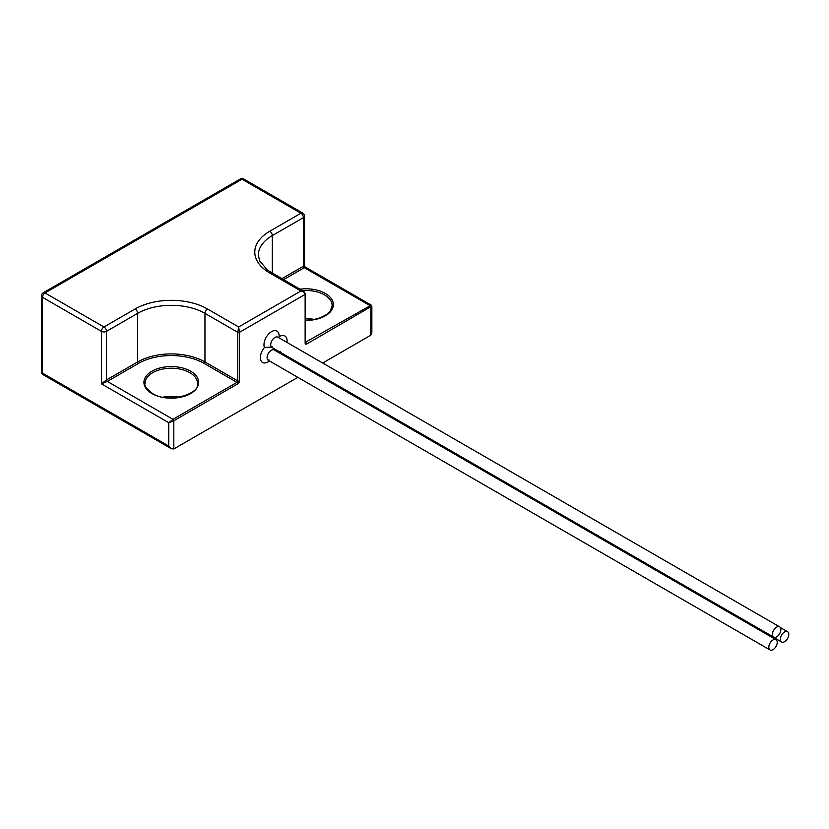 <?xml version="1.0" encoding="UTF-8"?>
<svg xmlns="http://www.w3.org/2000/svg" width="829" height="829" viewBox="0 0 829 829"><rect width="100%" height="100%" fill="white"/><g stroke="black" fill="none" stroke-linecap="round" stroke-linejoin="round"><path stroke-width="1.24" d="M272.399 347.05L264.43 347.465A10.715 6.186 -60 0 1 271.56 331.631A10.715 6.186 -60 0 1 279.114 336.719A10.715 6.186 -60 0 1 279.497 336.491A10.715 6.186 -60 0 1 286.958 342.398M776.638 627.128A5.948 3.44 120 0 0 772.752 632.372A5.948 3.44 120 0 0 773.664 637.149A5.948 3.44 120 0 0 776.638 636.848A5.948 3.44 120 0 0 780.524 631.605A5.948 3.44 120 0 0 779.612 626.838A5.948 3.44 120 0 0 776.638 627.128M784.576 631.988A5.948 3.44 120 0 0 780.69 637.232A5.948 3.44 120 0 0 781.602 641.998A5.948 3.44 120 0 0 784.576 641.708A5.948 3.44 120 0 0 788.462 636.465A5.948 3.44 120 0 0 787.55 631.688A5.948 3.44 120 0 0 784.576 631.988M773.011 639.947A5.948 3.44 120 0 0 769.125 645.19A5.948 3.44 120 0 0 770.037 649.957A5.948 3.44 120 0 0 773.011 649.667A5.948 3.44 120 0 0 776.897 644.423A5.948 3.44 120 0 0 775.985 639.646A5.948 3.44 120 0 0 773.011 639.947M179.613 397.195A26.186 15.119 0 0 0 162.971 397.195M314.295 319.434A26.186 15.119 0 0 0 305.486 318.657M322.668 363.019L370.801 335.227L371.848 332.916L371.848 306.15L306.823 343.973A2.383 1.378 120 0 1 305.134 343.009L305.134 294.399L239.477 332.315A1.192 0.684 0 0 1 237.799 332.315L238.638 326.968L239.477 332.315L239.477 380.915A1.192 0.684 0 0 1 237.799 380.915L237.799 332.315L204.96 313.362L204.96 361.962L237.799 380.915A1.192 0.684 -60 0 1 236.949 382.376L204.121 363.413A46.424 26.808 0 0 0 138.464 363.413L107.314 381.402L172.971 419.308A1.192 0.684 60 0 1 173.821 420.769L168.764 422.707L172.971 419.308L236.949 382.376A1.192 0.684 60 0 1 237.799 383.827L173.821 420.769L173.821 448.955L297.849 377.34M309.756 370.47L310.523 370.024M305.134 294.399C304.875 292.616 303.466 291.476 300.927 291L303.901 291.507L305.486 293.912A1.192 0.684 0 0 0 305.486 293.912A1.192 0.684 0 0 1 305.134 294.399M101.418 383.827L106.475 379.941L137.624 361.962L137.624 313.362L106.475 331.341L106.475 379.941A1.192 0.684 -120 0 0 107.314 381.402L101.418 383.827L101.418 331.341L42.497 297.321L42.497 373.133L168.764 446.043L168.764 422.707L101.418 383.827M173.821 448.955L171.292 448.707L168.764 446.043M281.777 278.731L303.455 266.213C304.813 265.487 304.813 265.819 303.455 267.187C305.321 266.689 305.6 266.855 304.295 267.674L283.456 279.705M305.486 342.232L371.247 305.124L305.093 266.928L304.502 265.891L304.502 216.151A3.575 2.062 180 0 1 303.455 217.612L272.306 235.591L272.306 273.269M269.404 360.926A10.715 6.186 -60 0 1 267.933 361.941A10.715 6.186 -60 0 1 260.575 359.527A10.715 6.186 -60 0 1 264.43 347.465M274.005 349.859L274.275 349.983A5.948 3.44 120 0 0 271.301 350.284A5.948 3.44 120 0 0 267.404 355.527A5.948 3.44 120 0 0 268.316 360.294L268.917 359.765M280.969 352.967A10.715 6.186 -60 0 1 280.306 353.465M277.632 337.04L277.902 337.175A5.948 3.44 120 0 0 274.927 337.465A5.948 3.44 120 0 0 271.042 342.709A5.948 3.44 120 0 0 271.953 347.486L272.544 346.947M279.166 351.651A5.948 3.44 120 0 0 279.881 352.335L280.482 351.807M197.478 383.34A26.186 15.119 0 0 0 189.81 372.656A26.186 15.119 0 0 0 161.272 369.371A26.186 15.119 0 0 0 145.106 383.34C143.935 385.278 146.412 388.656 152.526 393.495C168.847 404.303 201.136 393.236 197.478 383.34M190.649 371.195A27.378 15.813 180 0 1 190.649 393.547A27.378 15.813 180 0 1 151.935 393.547A27.378 15.813 180 0 1 151.935 371.195A27.378 15.813 180 0 1 190.649 371.195M299.901 289.197A27.378 15.813 180 0 1 325.341 293.435A27.378 15.813 180 0 1 331.185 310.792A27.378 15.813 180 0 1 305.486 320.419M305.486 320.201L313.922 319.497L320.336 317.776L326.533 314.585L330.398 310.813L332.17 305.58A26.186 15.119 0 0 0 324.502 294.886A26.186 15.119 0 0 0 302.336 290.606M237.799 383.827A2.383 1.378 120 0 0 239.477 380.915M370.801 335.227L370.801 307.041A1.192 0.684 -120 0 0 369.962 305.58L304.295 267.674A1.192 0.684 60 0 1 303.455 266.213L303.455 217.612A3.575 2.062 60 0 0 300.927 213.24L242.006 179.219L45.025 292.948L103.946 326.968L135.096 308.979A51.191 29.554 180 0 1 207.488 308.979L238.638 326.968L300.927 291L269.788 273.021A51.191 29.554 180 0 1 269.788 231.218L300.927 213.24A3.575 2.062 -60 0 1 302.72 213.063L243.788 179.043A3.575 3.575 0 0 0 240.213 179.043A3.575 2.062 60 0 1 242.006 179.219A3.575 2.062 -60 0 1 243.788 179.043M269.788 231.218A3.575 2.062 60 0 1 272.306 235.591A47.616 27.492 0 0 0 258.358 255.031L259.601 260.814L267.446 270.119L303.901 291.507M207.488 308.979A3.575 2.062 -60 0 0 204.96 313.362A47.616 27.492 0 0 0 137.624 313.362A3.575 2.062 -120 0 0 135.096 308.979M138.464 363.413A1.192 0.684 -120 0 1 137.624 361.962A47.616 27.492 180 0 1 204.96 361.962A1.192 0.684 -60 0 1 204.121 363.413M106.475 331.341A3.575 2.062 -120 0 0 103.946 326.968A3.575 2.062 -60 0 0 101.418 331.341A3.575 2.062 180 0 0 106.475 331.341M269.788 273.021A3.575 2.062 -60 0 1 271.57 272.845M41.45 295.86A3.575 2.062 180 0 0 42.497 297.321A3.575 2.062 -60 0 1 45.025 292.948A3.575 2.062 60 0 0 43.232 292.772A3.575 3.575 0 0 0 41.45 295.86L41.45 371.682A3.575 3.575 0 0 0 43.232 374.77A3.575 2.062 -60 0 1 42.497 373.133A3.575 2.062 180 0 1 41.45 371.682M306.823 343.973A1.192 0.684 -120 0 0 305.984 342.522A1.192 0.684 -60 0 1 305.476 342.615M305.134 343.009A1.192 0.684 0 0 0 305.486 342.522L305.486 293.922M773.664 637.149L271.953 347.486M781.602 641.998L279.881 352.335M770.037 649.957L268.316 360.294M304.502 216.151A3.575 3.575 0 0 0 302.72 213.063M240.213 179.043L43.232 292.772M171.292 448.707L43.232 374.77M371.848 306.15L371.247 305.124M775.985 639.646L274.275 349.983M787.55 631.688L780.327 627.522M779.612 626.838L277.902 337.175"/></g></svg>
